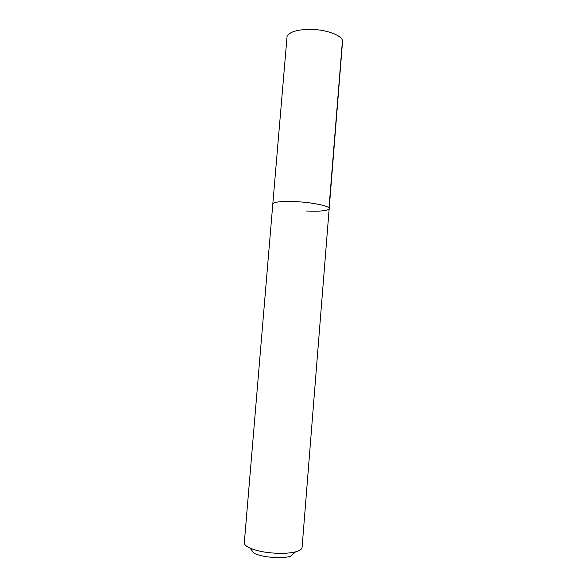 <?xml version="1.0" encoding="UTF-8"?>
<svg xmlns="http://www.w3.org/2000/svg" width="587" height="587" viewBox="0 0 587 587"><rect width="100%" height="100%" fill="white"/><g stroke="black" fill="none" stroke-linecap="round" stroke-linejoin="round"><path stroke-width="0.88" d="M329.292 208.642C330.107 206.132 312.922 202.434 295.811 201.635C281.547 201.084 273.88 201.877 272.801 203.997L244.317 542.711C244.207 544.509 246.1 546.299 249.996 548.089C254.274 549.975 259.887 551.413 266.843 552.404C278.363 553.849 287.946 553.666 295.591 551.839C299.73 550.709 301.887 549.249 302.078 547.466L342.595 40.914C341.839 35.205 325.844 29.35 310.046 29.35C297.161 29.548 289.501 31.881 287.072 36.35L272.801 203.997C273.88 201.877 281.547 201.084 295.811 201.635C312.922 202.434 330.107 206.132 329.292 208.642C327.898 210.821 320.098 211.606 305.9 210.99M249.996 548.089L254.23 553.402C257.656 554.928 262.132 556.087 267.657 556.88C276.793 558.039 284.424 557.87 290.55 556.388L295.591 551.839M342.463 40.422L328.999 207.937"/></g></svg>
